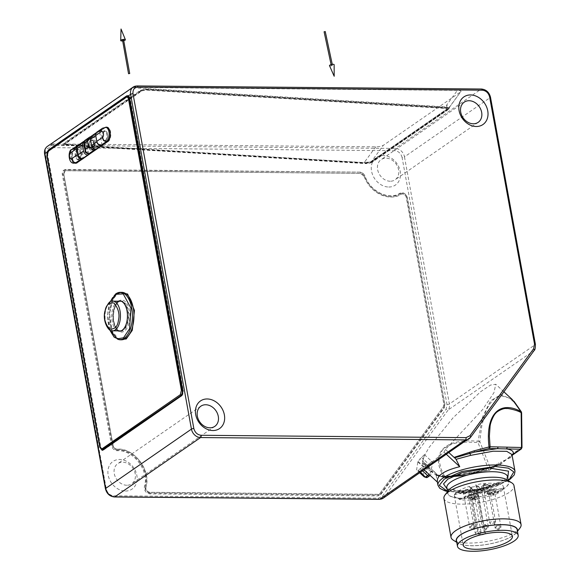 <?xml version="1.0" encoding="UTF-8"?>
<svg xmlns="http://www.w3.org/2000/svg" width="580" height="580" viewBox="0 0 580 580"><rect width="100%" height="100%" fill="white"/><g stroke="black" fill="none" stroke-linecap="round" stroke-linejoin="round"><path stroke-width="0.43" stroke-dasharray="2.9 2.17" d="M122.467 40.267L123.634 40.056M123.757 40.716A2.371 0.696 -10.3 0 1 122.59 40.926M324.089 31.77L325.17 31.632M332.311 65.098L331.231 65.236L332.311 65.098M329.498 65.642A2.371 0.652 168 0 0 331.339 65.859A2.371 0.652 168 0 0 333.819 65.054A2.371 0.652 168 0 0 334.138 64.656M125.381 491.05A16.784 13.456 55.3 0 0 133.494 467.48A16.784 13.456 55.3 0 0 108.67 467.262A16.784 13.456 55.3 0 0 125.381 491.05M388.752 187.021A16.784 13.456 55.3 0 0 396.858 163.458A16.784 13.456 55.3 0 0 372.034 163.234A16.784 13.456 55.3 0 0 388.752 187.021M359.817 172.122L65.939 169.505C63.242 169.788 62.024 171.448 62.292 174.486L111.57 445.665C112.44 448.804 114.318 450.493 117.218 450.725C133.233 449.37 149.618 470.96 144.405 486.555C144.065 490.629 145.863 493.072 149.799 493.892L377.885 495.922L380.835 494.479L444.244 407.878L444.933 404.34L407.392 197.751C405.92 193.568 403.441 192.052 399.953 193.22C388.984 200.644 370.214 191.472 365.001 176.139C363.906 173.666 362.181 172.325 359.817 172.122L66.33 169.86C63.916 170.107 62.836 171.578 63.089 174.283L112.368 445.469L111.57 445.665M446.999 404.586L402.085 157.456A1.783 0.522 169.7 0 0 404.485 156.868L449.391 403.992L535.173 344.687A8.903 7.134 -124.7 0 1 534.028 350.581L448.246 409.893A8.903 7.134 55.3 0 0 449.391 403.992A1.783 0.522 -10.3 0 1 446.999 404.586L446.078 409.306A1.783 1.022 -143.8 0 0 448.246 409.893L384.605 496.821A1.783 1.022 36.2 0 1 382.438 496.233L378.501 498.155A1.783 0.928 -89.5 0 0 379.356 499.329M360.216 172.477C362.312 172.659 363.849 173.848 364.82 176.052L365.001 176.139M399.953 193.22L400.562 193.517C389.332 201.108 370.156 191.733 364.82 176.052M400.562 193.517C403.665 192.48 405.87 193.829 407.174 197.548L407.392 197.751M444.933 404.34L407.174 197.548M444.715 404.129L444.244 407.878M380.835 494.479L380.697 493.877L444.106 407.276M380.697 493.877L378.073 495.161L377.885 495.922M149.799 493.892L149.988 493.13L378.073 495.161M149.988 493.13C146.486 492.405 144.891 490.23 145.196 486.613L144.405 486.555M117.218 450.725L117.385 449.964C122.743 449.848 127.912 451.574 132.893 455.14L138.257 460.099C145.065 468.531 147.378 477.369 145.196 486.613M117.385 449.964C114.811 449.761 113.136 448.26 112.368 445.469M137.003 85.942A1.783 0.928 -89.5 0 0 136.684 86.05L134.64 87.464L132.69 87.739L50.996 144.224L52.947 143.949L50.902 145.362A1.783 0.928 -89.5 0 0 50.33 147.639C46.741 148.03 45.124 150.242 45.472 154.28L106.307 489.041C107.43 493.087 109.859 495.334 113.6 495.791L378.501 498.155M134.64 87.464L457.432 90.342C460.542 90.465 461.608 90.98 460.622 91.901L449.42 107.155L449.558 108.112M449.355 107.43L460.622 91.901L383.3 145.362C381.64 146.269 379.124 146.762 375.738 146.827L52.947 143.949M424.69 464.065L425.256 463.405L422.849 463.115L423.212 457.881L429.07 447.441L453.002 417.861L480.632 391.703L490.586 385.055L495.777 384.286L493.95 392.682L482.567 409.639L445.462 449.435L444.012 452.139C433.666 461.245 426.22 466.392 421.682 467.574L418.064 470.373L416.607 469.865L417.825 461.897L420.065 458.773L424.429 454.626L422.247 463.768L424.69 464.065L431.998 470.829L428.99 474.338M63.851 174.29L64.953 171.151L66.483 170.694L360.368 173.311L364.11 176.219C369.619 192.422 389.441 202.108 401.041 194.264C403.564 193.423 405.355 194.518 406.413 197.541L443.954 404.122L443.461 406.682L380.052 493.283L377.921 494.327L149.836 492.289C146.994 491.702 145.696 489.94 145.942 486.997C151.445 470.51 134.139 447.709 117.203 449.13C115.115 448.956 113.76 447.738 113.129 445.476L63.851 174.29L113.035 445.541A3.857 3.088 55.3 0 0 117.109 449.196L117.203 449.13M100.021 447.108L47.422 156.143L47.357 153.374L49.235 150.713L127.977 96.512M48.35 150.815L47.357 153.374M100.304 447.108L100.811 448.753M102.399 450.312L103.037 450.044M181.09 396.082L103.544 450.051M181.591 396.089C182.997 394.791 183.519 392.703 183.164 389.818L182.656 389.811M129.094 96.86L129.441 96.613L130.29 98.854L183.164 389.818M129.441 96.613L127.788 95.671M50.996 144.224L365.045 163.451L372.672 161.834L448.826 109.185L449.551 108.112L446.745 106.966L132.69 87.739M65.982 144.703L63.764 143.797L64.337 142.956L140.49 90.306L146.508 89.023L446.216 107.38L448.434 108.279L447.861 109.127L371.708 161.776L365.69 163.053L65.982 144.703L66.055 145.246A4.451 1.421 -7.9 0 1 63.836 144.34A4.451 1.421 -7.9 0 1 64.409 143.499L64.337 142.956M448.826 109.185L448.645 107.865L449.137 107.583C449.971 107.025 449.094 106.249 446.506 105.263L457.432 90.342M448.645 107.865L371.816 161.044L383.3 145.362M375.738 146.827L364.813 161.748C367.655 162.559 369.989 162.32 371.816 161.044M437.363 482.089L437.276 481.588M512.241 399.518L500.837 394.668L490.528 400.838L482.429 417.274L478.036 441.3C444.186 437.914 429.388 453.553 444.034 477.086L436.174 475.085L434.913 474.273L433.702 471.221L425.256 463.405M433.702 471.221L435.768 473.208L437.407 482.132M436.174 475.085A1.783 1.675 -61.8 0 0 436.551 475.375L434.964 474.317A1.783 1.718 -49.4 0 1 434.913 474.273L422.849 463.115M445.462 449.435L448.992 452.697M446.491 454.43L444.012 452.139M421.682 467.574L424.161 469.865M424.429 454.626L431.738 461.39L432.586 463.42L430.846 471.721L432.883 472.084L430.084 475.346L432.825 472.105L431.998 470.829M364.11 176.219L364.015 176.284A3.857 3.088 55.3 0 0 360.274 173.376L66.388 170.759A3.857 3.088 55.3 0 0 64.851 171.216A3.857 3.088 55.3 0 0 63.756 174.355M364.015 176.284A27.586 22.113 55.3 0 0 400.947 194.329L401.041 194.264M145.942 486.997L145.848 487.062A3.857 3.088 55.3 0 0 149.742 492.355L377.826 494.392A3.857 3.088 55.3 0 0 379.363 493.935A3.857 3.088 55.3 0 0 379.965 493.348L443.366 406.747A3.857 3.088 55.3 0 0 443.86 404.188L406.319 197.606A3.857 3.088 55.3 0 0 400.947 194.329M145.848 487.062A27.586 22.113 55.3 0 0 117.109 449.196M182.606 393.291A4.002 2.088 -89.5 0 0 182.729 390.123L129.847 99.151A4.002 2.088 -89.5 0 0 129.76 98.745M47.908 152.989A4.002 2.088 -89.5 0 0 47.864 155.839L100.739 446.81A4.002 2.088 -89.5 0 0 102.413 449.42M140.49 90.306L140.563 90.85L64.409 143.499M140.563 90.85A4.451 1.421 -7.9 0 1 146.581 89.567L146.508 89.023M446.216 107.38L446.288 107.916L146.581 89.567M446.288 107.916A4.451 1.421 -7.9 0 1 448.514 108.822A4.451 1.421 -7.9 0 1 448.441 109.156L447.934 109.685L447.861 109.127M371.708 161.776L371.787 162.335L447.934 109.685M371.787 162.335L370.852 162.806A4.451 1.421 -7.9 0 1 365.762 163.596L365.69 163.053M66.055 145.246L365.762 163.596M500.033 464.805L506.449 459.541L510.813 457.584L511.951 454.51L511.132 456.308A1.783 1.646 -141.1 0 1 511.328 456.112L511.422 456.025A1.783 1.327 -136.3 0 1 511.328 456.112L500.293 463.507A1.783 1.102 64.4 0 0 500.033 464.805L466.675 475.303M444.084 477.311L437.98 476.006L435.768 473.208L437.197 474.904L436.225 474.715L434.413 471.641M437.98 476.006L437.197 474.904M521.05 411.597L521.362 412.786L515.178 403.578C512.945 401.063 510.683 399.12 508.392 397.75L501.577 395.951C499.445 396.104 497.357 396.836 495.298 398.155C492 400.301 487.294 406.631 484.989 413.91L481.77 425.887L479.769 441.496L478.036 441.3L477.963 442.54L466.726 442.076L456.902 443.033C452.11 443.258 443.83 448.108 443.243 449.478C441.373 450.733 438.306 457.765 439.292 461.419L441.025 468.901L444.947 477.007L444.034 477.086L445.658 477.623L436.551 475.375A1.783 1.675 -61.8 0 0 437.82 475.477L436.225 474.715A1.783 1.718 -49.4 0 1 434.964 474.317L434.797 474.172M427.547 477.275A1.783 1.428 55.3 0 0 427.83 477.007A1.783 1.74 -88.7 0 1 427.337 477.391M417.825 461.897L425.133 468.654A1.783 1.573 -154.9 0 0 427.598 468.771C425.125 474.121 425.205 476.869 427.83 477.007L429.882 475.542M418.122 461.419L425.43 468.183L427.373 465.53A1.783 1.022 -143.8 0 0 429.534 466.124A1.783 0.928 48.4 0 0 428.707 464.072L421.399 457.315M365.886 163.053A3.857 1.232 172.1 0 0 371.099 161.951L446.375 109.903A3.857 1.232 172.1 0 0 446.875 109.171A3.857 1.232 172.1 0 0 444.954 108.388L146.624 90.117A3.857 1.232 172.1 0 0 141.404 91.227L66.127 143.274A3.857 1.232 172.1 0 0 65.627 144.007A3.857 1.232 172.1 0 0 67.548 144.79L365.835 162.69A3.857 1.232 172.1 0 0 371.048 161.581L446.325 109.533A3.857 1.232 172.1 0 0 446.825 108.801A3.857 1.232 172.1 0 0 444.903 108.018L146.566 89.748A3.857 1.232 172.1 0 0 141.353 90.857L66.076 142.905A3.857 1.232 172.1 0 0 65.576 143.637A3.857 1.232 172.1 0 0 67.497 144.42L365.835 162.69M444.99 477.717L445.534 477.702A1.783 0.551 -99.7 0 1 444.947 477.007L458.367 474.715A1.783 0.551 -99.7 0 0 458.954 475.419A1.783 0.551 -99.7 0 0 459.077 475.339C449.594 476.629 442.504 476.673 437.82 475.477L445.658 477.623L467.444 473.911A1.783 0.551 80.3 0 1 467.313 473.99A1.783 0.551 80.3 0 1 466.726 473.287L488.701 469.546A1.783 0.551 -99.7 0 0 489.288 470.242A1.783 0.551 -99.7 0 0 489.418 470.162A1.783 1.428 56.2 0 0 490.506 468.502A1.783 0.935 -21.7 0 1 488.701 469.546L477.963 442.54A1.783 0.935 -21.7 0 0 479.769 441.496L490.506 468.502L498.3 463.282A1.783 1.428 -123.8 0 1 497.205 464.942C488.266 468.705 478.34 471.692 467.444 473.911L489.418 470.162L497.205 464.942L500.293 463.507A1.783 1.494 -108.6 0 0 500.866 462.042L498.3 463.282M512.089 455.271L511.328 456.112M510.813 457.584A1.783 1.646 -141.1 0 1 511.132 456.308L511.038 456.416M463.028 498.271A30.849 9.07 -10.3 0 1 447.847 493.297A30.849 9.07 -10.3 0 1 476.579 478.855A30.849 9.07 -10.3 0 1 508.559 482.27A30.849 9.07 -10.3 0 1 494.109 492.993A30.849 9.07 -10.3 0 1 463.028 498.271M506.789 479.733A31.081 9.135 -10.3 0 1 498.097 491.543A31.081 9.135 -10.3 0 1 462.92 498.35A31.081 9.135 -10.3 0 1 448.608 490.303M493.138 466.516L498.959 464.087L489.288 470.242L445.534 477.702A1.783 0.551 -99.7 0 0 445.658 477.623M521.993 447.535L514.076 452.704L506.449 459.541L500.866 462.042M521.623 412.75L521.739 447.564A1.783 1.428 -123.8 0 1 521.21 449.029M511.654 454.807A1.783 1.327 -136.3 0 1 511.422 456.025L512.104 455.343M514.076 452.704A1.783 1.428 -123.8 0 1 513.547 454.169M105.741 127.288A7.417 3.864 -89.5 0 0 105.176 127.593L74.392 148.871A7.417 3.864 -89.5 0 0 71.804 156.375A7.417 3.864 -89.5 0 0 74.827 163.11M74.392 148.871L80.99 144.666L83.527 158.615L76.93 162.821M83.527 158.615L83.02 158.608M74.9 148.879A7.417 3.864 -89.5 0 0 72.311 156.375A7.417 3.864 -89.5 0 0 75.335 163.11M75.85 163.248A7.417 3.864 -89.5 0 0 76.103 163.27A7.417 3.864 -89.5 0 0 77.437 162.828M78.329 145.145A4.154 3.328 55.3 0 1 79.975 144.659L80.99 144.666M91.676 135.916A4.154 3.328 55.3 0 1 93.329 135.43L94.337 135.437L86.246 141.034L85.231 141.027A4.154 3.328 55.3 0 0 83.941 141.303M102.044 145.283L99.593 131.805L98.578 131.798A4.154 3.328 55.3 0 0 96.925 132.284A4.154 3.328 55.3 0 0 95.671 134.959M99.593 131.805L105.176 127.593M107.713 141.542L108.213 141.542A7.417 3.864 -89.5 0 0 110.766 133.306A7.417 3.864 -89.5 0 0 107.017 127.15A7.417 3.864 -89.5 0 0 106.763 127.165M106.249 127.296A7.417 3.864 -89.5 0 0 105.683 127.593M108.213 141.542L102.066 145.442M101.623 145.747L102.124 145.754M88.269 154.976L96.367 149.379M77.299 149.415A5.343 2.777 -89.5 0 0 75.755 156.992A5.343 2.777 -89.5 0 0 79.866 158.688A5.343 2.777 -89.5 0 0 79.946 150.22A5.343 2.777 -89.5 0 0 77.299 149.415M93.829 135.43L94.388 135.713L96.874 149.386M86.246 141.034L88.602 154.004M90.647 140.186A5.343 2.777 90.5 0 1 93.293 140.991A5.343 2.777 90.5 0 1 93.213 149.459A5.343 2.777 90.5 0 1 89.103 147.762A5.343 2.777 90.5 0 1 90.647 140.186M103.994 130.957A5.343 2.777 -89.5 0 0 102.45 138.533A5.343 2.777 -89.5 0 0 106.568 140.229A5.343 2.777 -89.5 0 0 106.64 131.762A5.343 2.777 -89.5 0 0 103.994 130.957M77.843 149.923A4.807 2.501 -89.5 0 0 76.197 155.259A4.807 2.501 -89.5 0 0 78.626 159.246A4.807 2.501 -89.5 0 0 79.489 158.963A4.807 2.501 -89.5 0 0 80.156 158.268A4.807 2.501 -89.5 0 0 80.228 150.648A4.807 2.501 -89.5 0 0 78.706 149.64A4.807 2.501 -89.5 0 0 77.843 149.923M91.191 140.694A4.807 2.501 -89.5 0 0 89.545 146.037A4.807 2.501 -89.5 0 0 91.974 150.017A4.807 2.501 -89.5 0 0 92.836 149.734A4.807 2.501 -89.5 0 0 93.503 149.038A4.807 2.501 -89.5 0 0 93.576 141.418A4.807 2.501 -89.5 0 0 92.061 140.411A4.807 2.501 -89.5 0 0 91.191 140.694M104.545 131.464A4.807 2.501 -89.5 0 0 102.892 136.807A4.807 2.501 -89.5 0 0 105.321 140.788A4.807 2.501 -89.5 0 0 106.184 140.505A4.807 2.501 -89.5 0 0 106.858 139.809A4.807 2.501 -89.5 0 0 106.923 132.189A4.807 2.501 -89.5 0 0 105.408 131.181A4.807 2.501 -89.5 0 0 104.545 131.464M118.153 301.201A15.131 7.873 -89.5 0 0 116.986 301.825A15.131 7.873 -89.5 0 0 111.708 317.137A15.131 7.873 -89.5 0 0 117.885 330.868M78.525 158.956A4.807 2.501 90.5 0 1 77.662 159.239A4.807 2.501 90.5 0 1 75.204 154.41A4.807 2.501 90.5 0 1 77.749 149.633A4.807 2.501 90.5 0 1 80.178 153.62A4.807 2.501 90.5 0 1 78.525 158.956M91.872 149.727A4.807 2.501 90.5 0 1 91.009 150.01A4.807 2.501 90.5 0 1 88.552 145.181A4.807 2.501 90.5 0 1 91.096 140.403A4.807 2.501 90.5 0 1 93.525 144.391A4.807 2.501 90.5 0 1 91.872 149.727M105.219 140.498A4.807 2.501 90.5 0 1 104.356 140.78A4.807 2.501 90.5 0 1 101.899 135.952A4.807 2.501 90.5 0 1 104.444 131.174A4.807 2.501 90.5 0 1 106.872 135.162A4.807 2.501 90.5 0 1 105.219 140.498M119.415 301.216A15.131 7.873 -89.5 0 0 118.255 301.832A15.131 7.873 -89.5 0 0 116.145 304.029A15.131 7.873 -89.5 0 0 115.927 328.012A15.131 7.873 -89.5 0 0 119.154 330.883M120.067 331.137A15.131 7.873 -89.5 0 0 120.705 331.187A15.131 7.873 -89.5 0 0 128.716 316.129A15.131 7.873 -89.5 0 0 120.974 300.933A15.131 7.873 -89.5 0 0 120.335 300.976M75.596 163.118A7.264 3.784 90.5 0 1 71.927 157.086A7.264 3.784 90.5 0 1 74.421 149.009L80.033 145.131L82.483 158.608M89.276 154.012A1.783 0.928 90.5 0 1 88.414 152.837L86.543 142.513A1.783 0.928 90.5 0 1 87.109 140.237L92.51 136.503A1.783 0.928 90.5 0 1 92.829 136.401A1.783 0.928 90.5 0 1 93.692 137.576L95.562 147.893A1.783 0.928 90.5 0 1 95.497 149.35M102.066 145.283L99.586 131.617L105.197 127.731A7.264 3.784 90.5 0 1 106.51 127.296M118.856 301.005A16.023 8.338 -89.5 0 0 116.624 303.325A16.023 8.338 -89.5 0 0 116.399 328.722A16.023 8.338 -89.5 0 0 128.905 323.611A16.023 8.338 -89.5 0 0 124.316 300.861A16.023 8.338 -89.5 0 0 118.856 301.005M78.228 145.218A4.154 3.328 -124.7 0 1 79.025 145.123L80.033 145.131M99.586 131.617L98.571 131.602A4.154 3.328 55.3 0 0 96.918 132.095M95.562 147.893L92.742 147.791M93.692 137.576L90.436 138.156M92.51 136.503L91.038 136.532M87.109 140.237L84.6 140.614M86.543 142.513L85.528 142.506C83.52 142.535 83.157 142.796 84.426 143.296M88.414 152.837L87.406 152.83L85.209 151.307M443.947 498.401A35.597 10.469 169.7 0 0 461.47 504.136A35.597 10.469 169.7 0 0 497.328 498.046A35.597 10.469 169.7 0 0 513.996 485.67M519.948 528.068A35.597 10.469 -10.3 0 1 468.538 543.061A35.597 10.469 -10.3 0 1 453.299 540.183M456.663 541.807A31.081 9.135 169.7 0 0 458.229 543.264A31.081 9.135 169.7 0 0 471.54 545.773A31.081 9.135 169.7 0 0 516.417 532.687A31.081 9.135 169.7 0 0 517.375 530.773M456.467 540.727A30.849 9.07 169.7 0 0 488.44 544.134A30.849 9.07 169.7 0 0 517.179 529.692M491.159 483.22A24.911 7.322 169.7 0 0 475.781 484.837L484.235 531.976A24.998 7.352 169.7 0 0 478.036 533.513L469.409 486.41A24.911 7.322 169.7 0 0 454.517 494.914L454.401 494.29A24.911 7.322 169.7 0 0 454.292 495.509A24.911 7.322 169.7 0 0 459.034 498.735L459.157 499.373A24.911 7.322 169.7 0 0 476.224 499.525L476.129 498.887A24.911 7.322 169.7 0 0 493.348 494.638L493.478 495.262A24.911 7.322 169.7 0 0 503.31 488.469L503.193 487.831A24.911 7.322 169.7 0 0 503.302 486.598A24.911 7.322 169.7 0 0 498.561 483.379L498.662 484.01A24.911 7.322 169.7 0 0 491.159 483.22M493.348 494.638A4.191 1.232 169.7 0 0 493.754 493.95A4.191 1.232 169.7 0 0 490.332 493.355A6.786 1.994 -10.3 0 1 484.786 492.398A6.786 1.994 -10.3 0 1 484.808 492.065L487.541 490.18A6.786 1.994 -10.3 0 1 496.596 489.027A4.191 1.232 169.7 0 0 503.193 487.831M503.31 488.469A4.205 1.232 -10.3 0 1 496.697 489.658L496.596 489.027M487.541 490.18L487.664 490.81A6.771 1.994 -10.3 0 1 496.697 489.658M484.808 492.065L484.938 492.696L487.664 490.81M493.478 495.262A4.205 1.232 169.7 0 0 493.885 494.573A4.205 1.232 169.7 0 0 490.448 493.979A6.771 1.994 -10.3 0 1 484.909 493.022A6.771 1.994 -10.3 0 1 484.938 492.696M498.387 492.304L497.945 492.181L498.445 491.833L496.741 492.166L498.916 491.05L496.262 492.289L497.466 492.297L496.929 492.666L498.387 492.304L497.923 492.065L498.423 491.717L496.719 492.058L498.894 490.941L496.241 492.173L497.444 492.188L496.915 492.558L498.365 492.195M489.361 493.334A4.51 1.327 169.7 0 0 493.899 492.565A4.51 1.327 169.7 0 0 496.009 490.999A4.51 1.327 169.7 0 0 491.34 490.499A4.51 1.327 169.7 0 0 487.142 492.608A4.51 1.327 169.7 0 0 489.361 493.334M489.245 492.703A4.51 1.327 169.7 0 0 493.783 491.934A4.51 1.327 169.7 0 0 495.9 490.368A4.51 1.327 169.7 0 0 491.224 489.868A4.51 1.327 169.7 0 0 487.026 491.978A4.51 1.327 169.7 0 0 489.245 492.703M493.993 491.195A2.965 0.87 -10.3 0 1 490.782 492.144A2.965 0.87 -10.3 0 1 488.541 491.702A2.965 0.87 -10.3 0 1 491.303 490.31A2.965 0.87 -10.3 0 1 494.377 490.644A2.965 0.87 -10.3 0 1 493.993 491.195M500.598 527.532A2.965 0.87 -10.3 0 1 497.386 528.481A2.965 0.87 -10.3 0 1 495.146 528.039A2.965 0.87 -10.3 0 1 495.53 527.488A2.965 0.87 -10.3 0 1 498.742 526.538A2.965 0.87 -10.3 0 1 500.982 526.981A2.965 0.87 -10.3 0 1 500.598 527.532M459.034 498.735A4.191 1.232 169.7 0 0 464.913 496.85A6.786 1.994 -10.3 0 1 472.178 493.979L476.92 494.015A6.786 1.994 -10.3 0 1 478.181 494.899A6.786 1.994 -10.3 0 1 475.788 496.951A4.191 1.232 169.7 0 0 474.31 498.213A4.191 1.232 169.7 0 0 476.129 498.887M476.224 499.525A4.205 1.232 -10.3 0 1 474.411 498.843A4.205 1.232 -10.3 0 1 475.89 497.575L475.788 496.951M476.92 494.015L477.021 494.653A6.771 1.994 -10.3 0 1 478.283 495.53A6.771 1.994 -10.3 0 1 475.89 497.575M472.178 493.979L472.287 494.61L477.021 494.653M459.157 499.373A4.205 1.232 169.7 0 0 465.037 497.48A6.771 1.994 -10.3 0 1 472.287 494.61M469.401 498.263A4.51 1.327 169.7 0 0 473.94 497.495A4.51 1.327 169.7 0 0 476.057 495.929A4.51 1.327 169.7 0 0 471.38 495.429A4.51 1.327 169.7 0 0 467.183 497.538A4.51 1.327 169.7 0 0 469.401 498.263M473.149 499.134L474.273 498.032L473.128 499.025L470.721 499.474L473.149 499.134L473.251 498.698C474.621 498.235 474.563 497.995 473.07 497.974L473.729 498.445L472.214 498.757L473.062 498.894L472.2 498.64L473.969 498.227L473.048 497.858C474.541 497.879 474.599 498.126 473.229 498.59L473.149 499.134M470.721 499.474L470.887 499.358C472.917 499.184 473.36 498.945 472.2 498.64L472.214 498.757C473.374 499.061 472.939 499.3 470.909 499.467L470.742 499.583M469.285 497.633A4.51 1.327 169.7 0 0 473.831 496.864A4.51 1.327 169.7 0 0 475.941 495.298A4.51 1.327 169.7 0 0 471.264 494.798A4.51 1.327 169.7 0 0 467.067 496.908A4.51 1.327 169.7 0 0 469.285 497.633M474.034 496.125A2.965 0.87 -10.3 0 1 470.822 497.075A2.965 0.87 -10.3 0 1 468.582 496.632A2.965 0.87 -10.3 0 1 471.344 495.248A2.965 0.87 -10.3 0 1 474.418 495.574A2.965 0.87 -10.3 0 1 474.034 496.125M469.409 486.41L470.315 487.28A3.349 0.986 169.7 0 0 471.917 487.635L471.815 487.004A1.82 0.536 169.7 0 0 470.88 487.657A1.82 0.536 169.7 0 0 470.938 487.765L472.591 489.353A6.786 1.994 -10.3 0 1 472.809 489.745A6.786 1.994 -10.3 0 1 472.787 490.049L470.054 491.934A6.786 1.994 -10.3 0 1 460.998 493.094A4.191 1.232 169.7 0 0 454.401 494.29M454.517 494.914A4.205 1.232 -10.3 0 1 461.122 493.718L460.998 493.094M470.054 491.934L470.162 492.565A6.771 1.994 -10.3 0 1 461.122 493.718M472.787 490.049L472.888 490.68L470.162 492.565M471.917 487.635A1.827 0.536 169.7 0 0 470.982 488.295A1.827 0.536 169.7 0 0 471.04 488.396L472.693 489.984A6.771 1.994 -10.3 0 1 472.917 490.375A6.771 1.994 -10.3 0 1 472.888 490.68M471.815 487.004A3.349 0.986 169.7 0 0 476.202 485.917L476.325 486.54A1.827 0.536 -10.3 0 1 478.108 486.649L479.762 488.237A6.771 1.994 169.7 0 0 480.798 488.73L485.533 488.766A6.771 1.994 169.7 0 0 492.783 485.895A4.205 1.232 -10.3 0 1 498.662 484.01M484.235 531.976L485.17 532.875L476.688 485.707A3.349 0.986 -10.3 0 1 476.796 485.895A3.349 0.986 -10.3 0 1 476.325 486.54M485.17 532.875A3.262 0.957 -10.3 0 1 485.279 533.056A3.262 0.957 -10.3 0 1 484.22 534.006M481.096 534.731A3.262 0.957 -10.3 0 1 478.964 534.405L478.036 533.513M498.561 483.379A4.191 1.232 169.7 0 0 492.681 485.264A6.786 1.994 -10.3 0 1 485.416 488.142L480.675 488.099A6.786 1.994 -10.3 0 1 479.631 487.613L477.985 486.025A1.82 0.536 169.7 0 0 476.202 485.917M480.675 488.099L480.798 488.73M485.416 488.142L485.533 488.766M464.029 493.109A4.51 1.327 169.7 0 0 468.575 492.34A4.51 1.327 169.7 0 0 470.685 490.767A4.51 1.327 169.7 0 0 466.008 490.274A4.51 1.327 169.7 0 0 461.81 492.384A4.51 1.327 169.7 0 0 464.029 493.109M459.759 492.333L458.185 492.21C461.868 491.093 462.289 490.709 459.454 491.072L461.361 490.955L457.663 492.318L459.759 492.333L457.663 492.318M461.695 490.876L459.433 490.963L461.695 490.876M457.642 492.202L461.346 490.847L459.433 490.963C462.267 490.6 461.847 490.977 458.164 492.094L459.744 492.224M463.913 492.478A4.51 1.327 169.7 0 0 468.459 491.709A4.51 1.327 169.7 0 0 470.568 490.136A4.51 1.327 169.7 0 0 465.892 489.643A4.51 1.327 169.7 0 0 461.695 491.753A4.51 1.327 169.7 0 0 463.913 492.478M468.669 490.97A2.965 0.87 -10.3 0 1 465.45 491.92A2.965 0.87 -10.3 0 1 463.217 491.477A2.965 0.87 -10.3 0 1 465.979 490.086A2.965 0.87 -10.3 0 1 469.053 490.419A2.965 0.87 -10.3 0 1 468.669 490.97M475.266 527.307A2.965 0.87 -10.3 0 1 472.055 528.257A2.965 0.87 -10.3 0 1 469.814 527.814A2.965 0.87 -10.3 0 1 470.206 527.264A2.965 0.87 -10.3 0 1 473.418 526.314A2.965 0.87 -10.3 0 1 475.658 526.756A2.965 0.87 -10.3 0 1 475.266 527.307M476.688 485.707L475.781 484.837M484.851 484.293L483.604 484.546L485.438 484.083L483.104 485.699L484.851 484.293L483.604 484.546M483.988 488.179A4.51 1.327 -10.3 0 1 481.77 487.454A4.51 1.327 -10.3 0 1 485.967 485.344A4.51 1.327 -10.3 0 1 490.644 485.837A4.51 1.327 -10.3 0 1 488.534 487.41A4.51 1.327 -10.3 0 1 483.988 488.179M483.872 487.548A4.51 1.327 169.7 0 0 488.418 486.779A4.51 1.327 169.7 0 0 490.528 485.206A4.51 1.327 169.7 0 0 485.851 484.713A4.51 1.327 169.7 0 0 481.654 486.823A4.51 1.327 169.7 0 0 483.872 487.548M488.621 486.04A2.965 0.87 -10.3 0 1 485.409 486.99A2.965 0.87 -10.3 0 1 483.169 486.548A2.965 0.87 -10.3 0 1 485.938 485.155A2.965 0.87 -10.3 0 1 489.012 485.482A2.965 0.87 -10.3 0 1 488.621 486.04M483.582 484.43L485.416 483.974L483.082 485.59L484.829 484.177M475.73 493.174A6.228 1.834 -10.3 0 1 472.671 492.173A6.228 1.834 -10.3 0 1 478.471 489.259A6.228 1.834 -10.3 0 1 484.923 489.948A6.228 1.834 -10.3 0 1 482.009 492.108A6.228 1.834 -10.3 0 1 475.73 493.174M475.846 493.805A6.228 1.834 -10.3 0 1 472.78 492.804A6.228 1.834 -10.3 0 1 478.587 489.89A6.228 1.834 -10.3 0 1 485.039 490.578A6.228 1.834 -10.3 0 1 482.125 492.739A6.228 1.834 -10.3 0 1 475.846 493.805M481.132 490.158A4.51 1.327 -10.3 0 1 483.35 490.883A4.51 1.327 -10.3 0 1 479.145 492.993A4.51 1.327 -10.3 0 1 474.476 492.492A4.51 1.327 -10.3 0 1 476.586 490.926A4.51 1.327 -10.3 0 1 481.132 490.158M481.016 489.527A4.51 1.327 169.7 0 0 476.47 490.296A4.51 1.327 169.7 0 0 474.36 491.862A4.51 1.327 169.7 0 0 479.036 492.362A4.51 1.327 169.7 0 0 483.234 490.252A4.51 1.327 169.7 0 0 481.016 489.527M481.327 491.079A2.965 0.87 -10.3 0 1 478.116 492.036A2.965 0.87 -10.3 0 1 475.875 491.586A2.965 0.87 -10.3 0 1 478.638 490.201A2.965 0.87 -10.3 0 1 481.719 490.528A2.965 0.87 -10.3 0 1 481.327 491.079M487.932 527.423A2.965 0.87 -10.3 0 1 484.721 528.373A2.965 0.87 -10.3 0 1 482.48 527.93A2.965 0.87 -10.3 0 1 483.872 526.894A2.965 0.87 -10.3 0 1 486.859 526.386A2.965 0.87 -10.3 0 1 488.316 526.865A2.965 0.87 -10.3 0 1 487.932 527.423M390.202 181.235A12.267 9.831 -124.7 0 1 378.508 172.543A12.267 9.831 -124.7 0 1 381.132 159.616A12.267 9.831 -124.7 0 1 396.191 164.111A12.267 9.831 -124.7 0 1 395.082 179.793A12.267 9.831 -124.7 0 1 390.202 181.235M126.831 485.257A12.267 9.831 -124.7 0 1 115.144 476.572A12.267 9.831 -124.7 0 1 117.762 463.637A12.267 9.831 -124.7 0 1 132.827 468.132A12.267 9.831 -124.7 0 1 131.711 483.814A12.267 9.831 -124.7 0 1 126.831 485.257M382.438 496.233L446.078 409.306M402.085 157.456C400.968 153.417 398.54 151.17 394.791 150.706L50.33 147.639M66.33 169.86L65.939 169.505M62.292 174.486L63.089 174.283M394.791 150.706A1.783 0.928 90.5 0 1 395.364 148.429L481.146 89.117L136.684 86.05M535.405 344.353A1.783 0.522 169.7 0 1 535.173 344.687L490.267 97.556L404.485 156.868A8.903 7.134 55.3 0 0 395.364 148.429L50.902 145.362A8.903 7.134 55.3 0 0 47.364 146.406M45.472 154.28A1.783 0.522 -10.3 0 1 44.595 153.99M106.307 489.041A1.783 0.522 -10.3 0 1 105.429 488.759M481.146 89.117A8.903 7.134 55.3 0 1 490.267 97.556A1.783 0.522 169.7 0 0 490.499 97.222M383.221 498.176A8.903 7.134 55.3 0 0 384.605 496.821L470.387 437.509L534.028 350.581M113.6 495.791A1.783 0.928 -89.5 0 0 114.463 496.966M129.782 98.847L130.29 98.854M364.813 161.748L365.045 163.451M446.745 106.966L446.506 105.263M420.34 468.858L422.602 470.946M420.623 472.309L418.368 470.221M420.362 472.497L418.064 470.373M432.586 463.42L429.534 466.124L427.598 468.771A1.783 1.022 36.2 0 1 425.43 468.183L425.133 468.654A62.894 10.07 -47.2 0 0 423.915 476.629M431.738 461.39L427.373 465.53L420.065 458.773M372.672 161.834L372.49 160.515M515.004 471.293A39.157 11.513 -10.3 0 1 478.536 489.629A39.157 11.513 -10.3 0 1 437.951 485.3M127.281 96.751L49.235 150.713M47.864 155.839L47.342 155.839A4.002 2.088 90.5 0 1 48.633 150.706M47.161 155.817L100.224 446.803L100.739 446.81M102.16 449.449A4.002 2.088 90.5 0 1 100.224 446.803L99.934 446.709M448.441 109.156L370.852 162.806M508.196 480.305L484.452 489.215L464.609 492.137L447.492 491.333M447.057 488.94L461.76 490.912L481.849 488.527L505.557 479.674L507.761 477.905M446.832 487.722A30.849 9.07 169.7 0 0 462.013 492.696A30.849 9.07 169.7 0 0 493.094 487.417A30.849 9.07 169.7 0 0 507.543 476.688L505.608 479.095C505.042 479.587 502.236 482.183 491.55 485.822C481.378 488.983 471.279 490.622 461.26 490.738C456.185 490.716 452.306 490.245 449.609 489.332L446.832 487.715M458.367 474.715L466.726 473.287M371.099 161.951L371.048 161.581M67.548 144.79L67.497 144.42M66.127 143.274L66.076 142.905M141.404 91.227L141.353 90.857M146.624 90.117L146.566 89.748M444.954 108.388L444.903 108.018M446.325 109.533L446.375 109.903M119.407 292.371L117.95 293.197L113.006 299.382L109.533 313.476L111.94 330.832L118.987 339.72M117.544 293.748A23.729 12.354 -89.5 0 0 109.395 320.124A23.729 12.354 -89.5 0 0 121.401 339.8C108.757 341.808 104.857 300.715 117.776 293.683L121.807 292.334A23.729 12.354 -89.5 0 0 117.544 293.748M79.975 144.659L85.231 141.027M93.329 135.43L98.578 131.798M119.864 339.786A23.729 12.354 90.5 0 1 107.88 320.095A23.729 12.354 90.5 0 1 116.022 293.741M109.874 330.005L107.546 315.005L110.12 301.926M74.421 149.009L73.406 149.002L79.025 145.123M74.581 163.103A7.264 3.784 90.5 0 1 70.912 157.078A7.264 3.784 90.5 0 1 73.406 149.002A4.154 3.328 55.3 0 0 71.753 149.495M88.261 154.004A1.783 0.928 90.5 0 1 87.406 152.83L85.528 142.506A1.783 0.928 90.5 0 1 86.101 140.229L91.495 136.496A1.783 0.928 90.5 0 1 91.814 136.387A1.783 0.928 90.5 0 1 92.677 137.561L94.554 147.885A1.783 0.928 90.5 0 1 94.54 149.103M105.197 127.731L104.19 127.723A7.264 3.784 90.5 0 1 105.495 127.288M98.571 131.602L104.19 127.723A4.154 3.328 55.3 0 0 102.537 128.209M121.133 330.839A14.834 7.721 -89.5 0 0 128.245 317.789A14.834 7.721 -89.5 0 0 123.083 301.97A14.834 7.721 -89.5 0 0 121.401 301.288M120.72 301.23A14.834 7.721 -89.5 0 0 118.052 302.115A14.834 7.721 -89.5 0 0 112.962 318.579A14.834 7.721 -89.5 0 0 120.444 330.89C119.589 331.811 117.82 330.071 115.13 325.67C112.81 319.754 112.882 313.28 115.34 306.255C117.095 302.767 118.885 301.092 120.72 301.23M112.6 330.825A14.834 7.721 90.5 0 1 105.422 311.402A14.834 7.721 90.5 0 1 110.2 302.042A14.834 7.721 90.5 0 1 112.868 301.158M490.332 493.355L490.448 493.979M464.913 496.85L465.037 497.48M480.639 532.462A2.965 0.87 -10.3 0 1 477.427 533.412A2.965 0.87 -10.3 0 1 475.187 532.969A2.965 0.87 -10.3 0 1 476.579 531.94A2.965 0.87 -10.3 0 1 479.566 531.432A2.965 0.87 -10.3 0 1 481.023 531.911A2.965 0.87 -10.3 0 1 480.639 532.462M472.591 489.353L472.693 489.984M470.938 487.765L471.04 488.396M470.315 487.28L478.964 534.405M478.108 486.649L477.985 486.025M479.631 487.613L479.762 488.237M492.681 485.264L492.783 485.895M495.226 522.377A2.965 0.87 -10.3 0 1 492.014 523.327A2.965 0.87 -10.3 0 1 489.774 522.885A2.965 0.87 -10.3 0 1 491.166 521.855A2.965 0.87 -10.3 0 1 494.153 521.347A2.965 0.87 -10.3 0 1 495.617 521.826A2.965 0.87 -10.3 0 1 495.226 522.377M332.391 64.989L332.26 64.365M331.231 65.236L331.1 64.619M102.667 450.341L102.16 450.334M128.1 95.62L127.455 95.62M503.897 391.797L495.777 384.286M419.84 472.86L416.607 469.865M430.846 471.721L422.247 463.768M63.836 144.34L63.764 143.797M448.514 108.822L448.434 108.279M435.798 473.454L436.327 476.347M512.292 399.576L513.996 401.287M437.102 474.861L445.52 476.231L456.155 475.643L473.534 472.519L489.099 467.995M508.225 480.443L498.089 485.235L463.732 492.253L447.513 491.477M508.559 482.27L508.261 480.646M447.847 493.297L447.55 491.68M65.627 144.007L65.576 143.637M446.875 109.171L446.825 108.801M76.103 163.27L75.596 163.263M107.017 127.15L106.51 127.15M96.925 132.284L96.251 132.755M109.946 302.035L107.438 315.94L109.7 329.897M80.228 150.648L79.946 150.22M80.156 158.268L79.866 158.688M93.576 141.418L93.293 140.991M93.503 149.038L93.213 149.459M106.923 132.189L106.64 131.762M106.858 139.809L106.568 140.229M77.662 159.239L78.626 159.246M77.749 149.633L78.706 149.64M91.009 150.01L91.974 150.017M91.096 140.403L92.061 140.411M104.356 140.78L105.321 140.788M104.444 131.174L105.408 131.181M120.974 300.933L119.705 300.918M120.705 331.187L119.437 331.18M115.927 328.012L116.399 328.722M116.145 304.029L116.624 303.325M91.089 136.467L92.829 136.401M516.417 532.687L517.469 531.309M458.229 543.264L456.757 542.343M454.292 495.509L463.239 545.251M503.302 486.598L512.43 536.312M484.909 493.022L484.786 492.398M496.009 490.999L495.9 490.368M487.142 492.608L487.026 491.978M488.541 491.702L495.146 528.039L496.212 525.553C497.807 524.247 499.402 524.726 500.982 526.981L494.377 490.644M498.909 529.46C499.431 530.185 495.596 529.917 496.705 526.082C496.872 524.9 500.337 523.994 498.909 529.46M493.754 493.95L493.885 494.573M474.31 498.213L474.411 498.843M478.283 495.53L478.181 494.899M476.057 495.929L475.941 495.298M467.183 497.538L467.067 496.908M468.582 496.632L475.187 532.969C477.543 536.529 480.661 535.485 481.023 531.911L474.418 495.574M472.917 490.375L472.809 489.745M470.88 487.657L470.982 488.295M485.279 533.056L476.796 485.895M470.685 490.767L470.568 490.136M461.81 492.384L461.695 491.753M463.217 491.477L469.814 527.814L470.88 525.328C472.483 524.023 474.07 524.501 475.658 526.756L469.053 490.419M473.577 529.236C474.099 529.961 470.264 529.692 471.373 525.85C471.547 524.675 475.013 523.769 473.577 529.236M490.644 485.837L490.528 485.206M481.77 487.454L481.654 486.823M483.169 486.548L489.774 522.885C492.13 526.444 495.248 525.4 495.617 521.826L489.012 485.482M485.039 490.578L484.923 489.948M472.78 492.804L472.671 492.173M474.36 491.862L474.476 492.492M483.234 490.252L483.35 490.883M475.875 491.586L482.48 527.93C483.307 525.335 484.38 524.298 485.714 524.82L488.316 526.865L481.719 490.528M485.67 529.569C481.965 528.851 485.308 523.298 485.315 525.241C488.853 526.031 485.286 531.432 485.67 529.569M464.217 102.167L381.132 159.616M478.166 122.344L395.082 179.793M200.847 406.196L117.762 463.637M214.796 426.365L131.711 483.814"/><path stroke-width="0.87" d="M128.629 73.631L129.717 73.529L128.629 73.631M129.717 73.529L123.634 40.056L122.547 40.158L128.55 73.74M122.59 40.926A2.371 0.696 -10.3 0 1 120.712 40.542A2.371 0.696 -10.3 0 1 121.024 40.143A2.371 0.696 -10.3 0 1 123.525 39.389A2.371 0.696 -10.3 0 1 125.374 39.694A2.371 0.696 -10.3 0 1 123.757 40.716M325.17 31.632L324.089 31.77L331.1 64.619M334.138 64.656A2.371 0.652 168 0 0 331.673 64.474A2.371 0.652 168 0 0 329.498 65.642L334.189 76.27L334.138 64.656M129.782 98.847L128.31 95.939L130.609 94.351L191.444 429.12L105.662 488.425L44.827 153.664L47.118 152.076L46.915 156.136L99.796 447.108L102.16 450.334L103.037 450.044L181.09 396.082C182.497 394.799 183.019 392.703 182.656 389.811L129.782 98.847M476.282 126.505A16.784 13.456 -124.7 0 1 459.57 102.718A16.784 13.456 -124.7 0 1 484.387 102.935A16.784 13.456 -124.7 0 1 476.282 126.505M212.911 430.527A16.784 13.456 -124.7 0 1 196.2 406.739A16.784 13.456 -124.7 0 1 221.024 406.964A16.784 13.456 -124.7 0 1 212.911 430.527M47.118 152.076L48.553 149.872L126.607 95.91L128.31 95.939M48.553 149.872L49.235 149.879L48.35 150.815M100.811 448.753L102.399 450.312M127.788 95.671L126.607 95.91M49.235 149.879L127.288 95.918M424.161 469.865L437.407 482.132C436.414 475.76 443.852 470.612 459.744 466.69L446.491 454.43M448.992 452.697L454.053 457.381L474.085 450.841L489.034 446.934C485.141 415.164 499.155 399.642 521.05 411.597L512.299 399.569L503.897 391.797M459.744 466.69L456.047 459.316L454.647 457.823L474.527 452.088L474.085 450.841M454.053 457.381L454.647 457.823M437.276 481.588L437.951 485.3A39.157 11.513 -10.3 0 1 443.048 478A39.157 11.513 -10.3 0 1 495.733 464.986A39.157 11.513 -10.3 0 1 515.004 471.293L514.329 474.802L510.436 478.942L508.225 480.443M48.633 150.706A0.594 0.478 55.3 0 0 48.394 150.778L126.44 96.816A0.594 0.478 55.3 0 1 126.679 96.744A4.002 2.088 90.5 0 1 127.397 96.505L129.094 96.86M129.76 98.745A4.002 2.088 -89.5 0 0 128.898 96.998M102.413 449.42A4.002 2.088 -89.5 0 0 102.674 449.449A4.002 2.088 -89.5 0 0 103.392 449.21L181.438 395.248A4.002 2.088 -89.5 0 0 182.606 393.291M515.004 471.293L511.959 454.517L506.775 451.341L493.203 451.197L470.605 455.373L456.047 459.316M444.084 477.311L466.675 475.303M428.99 474.338L429.802 475.636A1.783 1.428 -124.7 0 1 427.649 475.622L428.99 474.338M521.05 411.597L521.623 412.75L521.152 412.713L521.05 411.597M497.995 446.948L507.123 447.158A1.783 1.312 91.3 0 1 506.238 448.891L489.186 448.485A1.783 1.312 -88.7 0 0 490.071 446.76L497.995 446.948A1.783 1.312 91.3 0 1 497.111 448.673L474.527 452.088L489.186 448.485L489.034 446.934L490.071 446.76L489.382 436.16L490.042 426.771C490.267 422.146 494.124 414.359 495.697 413.286C496.458 411.749 503.302 407.791 506.644 408.588C507.304 408.008 518.216 410.444 521.152 412.713L521.529 447.499L521.993 447.535L521.623 412.75M469.546 452.298L470.605 455.373M427.337 477.391A1.783 1.74 -88.7 0 1 425.372 477.13L420.623 472.309M512.104 455.343L521.21 449.029A1.783 1.428 -123.8 0 1 520.644 449.224L506.238 448.891C511.93 449.681 514.177 451.508 512.981 454.365L512.089 455.271M445.07 494.921L448.608 490.303A31.081 9.135 -10.3 0 1 476.564 478.79A31.081 9.135 -10.3 0 1 506.789 479.733L511.727 482.814A35.597 10.469 169.7 0 0 477.101 481.733A35.597 10.469 169.7 0 0 445.07 494.921A35.597 10.469 169.7 0 0 443.947 498.401L451.022 537.319A35.597 10.469 -10.3 0 1 484.177 520.659A35.597 10.469 -10.3 0 1 521.072 524.596A35.597 10.469 -10.3 0 1 519.948 528.068L517.469 531.309M513.547 454.169A1.783 1.428 -123.8 0 1 512.981 454.365L520.644 449.224A1.783 1.312 -88.7 0 0 521.529 447.499L507.123 447.158M74.827 163.11A7.417 3.864 -89.5 0 0 75.596 163.263A7.417 3.864 -89.5 0 0 76.93 162.821L107.713 141.542A7.417 3.864 -89.5 0 0 110.258 133.299A7.417 3.864 -89.5 0 0 106.51 127.15A7.417 3.864 -89.5 0 0 105.741 127.288M75.335 163.11A7.417 3.864 -89.5 0 0 75.85 163.248M106.763 127.165A7.417 3.864 -89.5 0 0 106.249 127.296M96.367 149.379L95.859 149.379A4.154 3.328 55.3 0 1 91.604 145.442L90.487 139.301L95.743 135.669L96.86 141.81L91.604 145.442M96.86 141.81A4.154 3.328 -124.7 0 0 101.116 145.747L101.623 145.747M83.02 158.608L82.512 158.608A4.154 3.328 55.3 0 1 78.257 154.672L77.14 148.531L82.396 144.899L83.505 151.039L78.257 154.672M83.505 151.039A4.154 3.328 -124.7 0 0 87.761 154.976L88.269 154.976M83.941 141.303A4.154 3.328 55.3 0 0 83.578 141.513A4.154 3.328 55.3 0 0 82.396 144.899M83.578 141.513L78.329 145.145A4.154 3.328 55.3 0 0 77.14 148.531M88.602 154.004L88.718 154.672M95.671 134.959A4.154 3.328 55.3 0 0 95.743 135.669M96.251 132.755L91.676 135.916A4.154 3.328 55.3 0 0 90.487 139.301M117.885 330.868A15.131 7.873 -89.5 0 0 119.437 331.18A15.131 7.873 -89.5 0 0 127.448 316.122A15.131 7.873 -89.5 0 0 119.705 300.918A15.131 7.873 -89.5 0 0 118.153 301.201M119.154 330.883A15.131 7.873 -89.5 0 0 120.067 331.137M120.335 300.976A15.131 7.873 -89.5 0 0 119.415 301.216M82.483 158.608L76.901 162.683A7.264 3.784 90.5 0 1 75.596 163.118L74.581 163.103A7.264 3.784 90.5 0 0 75.893 162.675A4.154 3.328 -124.7 0 1 71.637 158.739A3.117 1.624 90.5 0 1 69.571 156.868A3.117 1.624 90.5 0 1 70.572 152.881L76.183 148.995A4.154 3.328 -124.7 0 1 77.372 145.609A4.154 3.328 -124.7 0 1 78.228 145.218M95.497 149.35A1.783 0.928 90.5 0 1 94.99 150.176L89.596 153.91A1.783 0.928 90.5 0 1 89.276 154.012L88.261 154.004A1.783 0.928 90.5 0 0 88.581 153.896C86.456 153.599 85.427 152.018 85.492 149.154L84.426 143.296L87.493 141.179L88.559 147.037L93.982 150.169L94.99 150.176M101.355 131.595A4.154 3.328 55.3 0 1 102.537 128.209L106.51 127.296A7.264 3.784 90.5 0 1 110.178 133.327A7.264 3.784 90.5 0 1 107.684 141.397L102.066 145.283L101.058 145.275A4.154 3.328 55.3 0 1 96.802 141.339L95.736 135.481L101.355 131.595A3.117 1.624 90.5 0 1 103.414 133.465A3.117 1.624 90.5 0 1 102.413 137.453L96.802 141.339M76.183 148.995L77.249 154.853L71.637 158.739M82.519 158.797L81.504 158.79A4.154 3.328 -124.7 0 1 77.249 154.853M102.537 128.209L96.918 132.095A4.154 3.328 55.3 0 0 95.736 135.481M92.742 147.791L88.559 147.037L85.492 149.154L85.173 151.141L83.665 142.854L84.426 143.296L84.6 140.614L89.661 137.112M90.436 138.156L87.493 141.179L89.683 137.097L91.038 136.532M85.209 151.307L85.173 151.148C84.564 151.786 85.586 152.736 88.261 154.004M521.072 524.596L513.996 485.67A35.597 10.469 169.7 0 0 511.727 482.814M456.757 542.343L453.299 540.183A35.597 10.469 -10.3 0 1 451.022 537.319M517.375 530.773A31.081 9.135 169.7 0 0 485.185 526.22A31.081 9.135 169.7 0 0 456.663 541.807M518.187 535.275L517.179 529.692A30.849 9.07 169.7 0 0 501.99 524.719A30.849 9.07 169.7 0 0 470.909 529.997A30.849 9.07 169.7 0 0 456.467 540.727L457.482 546.302A30.849 9.07 -10.3 0 1 471.924 535.579A30.849 9.07 -10.3 0 1 503.005 530.301A30.849 9.07 -10.3 0 1 518.187 535.275A30.849 9.07 -10.3 0 1 489.455 549.717A30.849 9.07 -10.3 0 1 457.482 546.302M500.127 532.288A24.998 7.352 -10.3 0 1 512.43 536.312A24.998 7.352 -10.3 0 1 489.15 548.02A24.998 7.352 -10.3 0 1 463.239 545.251A24.998 7.352 -10.3 0 1 474.947 536.565A24.998 7.352 -10.3 0 1 500.127 532.288M484.22 534.006A3.262 0.957 -10.3 0 1 481.096 534.731M473.287 123.787A12.267 9.831 55.3 0 0 478.166 122.344A12.267 9.831 55.3 0 0 479.276 106.669A12.267 9.831 55.3 0 0 464.217 102.167A12.267 9.831 55.3 0 0 461.593 115.101A12.267 9.831 55.3 0 0 473.287 123.787M209.917 427.815A12.267 9.831 55.3 0 0 214.796 426.365A12.267 9.831 55.3 0 0 215.905 410.691A12.267 9.831 55.3 0 0 200.847 406.196A12.267 9.831 55.3 0 0 198.23 419.123A12.267 9.831 55.3 0 0 209.917 427.815M47.364 146.406C45.015 148.204 44.094 150.735 44.595 153.99A1.783 0.522 -10.3 0 1 44.827 153.664A8.903 7.134 55.3 0 1 47.364 146.406L133.146 87.102A8.903 7.134 55.3 0 0 130.609 94.351A1.783 0.522 -10.3 0 1 133.001 93.757C132.653 89.726 134.277 87.515 137.866 87.116L482.321 90.19C486.069 90.647 488.498 92.894 489.622 96.94L534.528 344.063L533.607 348.783L469.974 435.711L466.03 437.639L201.137 435.275C197.388 434.819 194.96 432.564 193.836 428.526L133.001 93.757M44.595 153.99L105.429 488.759A1.783 0.522 -10.3 0 1 105.662 488.425A8.903 7.134 55.3 0 0 114.782 496.864L200.564 437.552A1.783 0.928 -89.5 0 0 201.137 435.275M534.028 350.581A1.783 1.022 -143.8 0 0 534.173 350.443L470.532 437.371A1.783 1.022 -143.8 0 1 470.387 437.509A8.903 7.134 -124.7 0 1 468.995 438.864A8.903 7.134 -124.7 0 1 465.457 439.915L200.564 437.552A8.903 7.134 55.3 0 1 191.444 429.12A1.783 0.522 -10.3 0 1 193.836 428.526M137.866 87.116A1.783 0.928 -89.5 0 0 137.003 85.942L133.146 87.102A8.903 7.134 55.3 0 1 136.684 86.05M481.146 89.117A1.783 0.928 90.5 0 1 481.465 89.016A1.783 0.928 90.5 0 1 482.321 90.19M137.003 85.942L481.465 89.016C486.171 89.53 489.179 92.271 490.499 97.222A1.783 0.522 169.7 0 0 489.622 96.94M490.499 97.222L535.405 344.353A1.783 0.522 169.7 0 0 534.528 344.063M535.405 344.353C535.384 348.181 534.97 350.211 534.173 350.443A1.783 1.022 -143.8 0 0 533.607 348.783M105.429 488.759C106.749 493.718 109.758 496.451 114.463 496.966L379.356 499.329A1.783 0.928 -89.5 0 0 379.675 499.221A8.903 7.134 55.3 0 0 383.221 498.176L470.532 437.371A1.783 1.022 -143.8 0 0 469.974 435.711M114.463 496.966A1.783 0.928 -89.5 0 0 114.782 496.864L379.675 499.221L465.457 439.915A1.783 0.928 -89.5 0 0 466.03 437.639M422.602 470.946L427.649 475.622L425.676 476.985A1.783 1.428 55.3 0 0 427.547 477.275L429.86 475.607M427.547 477.275L426.496 477.587L423.915 476.629A62.894 10.07 -47.2 0 0 425.372 477.13L420.362 472.497M47.161 155.817L48.394 150.778A0.594 0.478 55.3 0 0 48.227 151.264L126.273 97.302A0.594 0.478 55.3 0 1 126.44 96.816L127.397 96.505A4.002 2.088 90.5 0 1 129.333 99.151L129.833 99.151M103.392 449.21L102.877 449.21A4.002 2.088 90.5 0 1 102.16 449.449L102.674 449.449M126.273 97.302C127.325 96.802 128.078 97.484 128.535 99.347L181.409 390.311L180.315 394.683L102.269 448.645A0.594 0.478 55.3 0 0 102.877 449.21L181.438 395.248M182.707 390.123L182.207 390.115A4.002 2.088 90.5 0 1 180.924 395.241A0.594 0.478 55.3 0 1 180.315 394.683M181.409 390.311L182.207 390.115L129.333 99.151L128.535 99.347M447.492 491.333L439.277 485.337L444.258 479.123L461.948 471.438L495.356 466.501L508.413 468.161L513.822 471.902L509.102 479.703L508.196 480.305M507.761 477.905L508.515 471.163L489.027 467.995L461.854 472.83L447.803 479.16L443.526 483.887L447.057 488.94M508.261 480.646L507.543 476.688A30.849 9.07 169.7 0 0 484.257 472.076A30.849 9.07 169.7 0 0 450.849 481.973A30.849 9.07 169.7 0 0 446.832 487.722L447.55 491.68M102.269 448.645C101.217 449.137 100.463 448.456 100.006 446.6L47.053 155.744L48.227 151.264M100.006 446.6L47.132 155.629M118.987 339.72L126.259 338.952L132.284 330.31L134.459 310.438L127.607 294.031L119.407 292.371M121.401 339.8A23.729 12.354 -89.5 0 0 125.65 338.387A23.729 12.354 -89.5 0 0 133.799 312.025A23.729 12.354 -89.5 0 0 121.807 292.334L120.292 292.327A23.729 12.354 90.5 0 1 132.276 312.011A23.729 12.354 90.5 0 1 124.134 338.372A23.729 12.354 90.5 0 1 119.864 339.786L121.387 339.8M101.116 145.747L95.859 149.379M87.761 154.976L82.512 158.608M116.022 293.741A23.729 12.354 90.5 0 1 120.292 292.327L115.782 293.806L109.946 302.035M110.12 301.926L115.616 294.292L123.235 293.922L130.95 308.183L129.565 328.737L123.525 337.814L117.276 338.821L109.874 330.005M76.901 162.683L75.893 162.675L81.504 158.79M94.54 149.103A1.783 0.928 90.5 0 1 93.982 150.169L88.581 153.896L89.596 153.91M107.684 141.397L106.669 141.389L101.058 145.275M105.495 127.288A7.264 3.784 90.5 0 1 109.163 133.32A7.264 3.784 90.5 0 1 106.669 141.389A4.154 3.328 -124.7 0 1 102.413 137.453M121.401 301.288A14.834 7.721 -89.5 0 0 120.72 301.23L112.868 301.158A14.834 7.721 90.5 0 1 120.451 316.056A14.834 7.721 90.5 0 1 112.6 330.825L120.451 330.89A14.834 7.721 -89.5 0 0 121.133 330.839M77.372 145.609L71.753 149.495A4.154 3.328 55.3 0 0 70.572 152.881M104.994 311.721C105.705 305.356 108.714 302.448 114.021 303.014C118.436 308.611 119.908 314.353 118.443 320.24C117.733 326.613 114.731 329.512 109.417 328.947C105.002 323.35 103.53 317.608 104.994 311.721M125.374 39.694L121.024 29L120.712 40.542M332.26 64.365L325.25 31.523M379.356 499.329L383.221 498.176M423.915 476.629L419.84 472.86M513.996 401.287L521.405 411.916M489.099 467.995L493.138 466.516M447.513 491.477L445.048 490.883L439.843 488.367L437.951 485.3M99.934 446.709L102.16 449.449M521.21 449.029L521.993 447.535M109.7 329.897L114.108 337.147L119.864 339.786M71.753 149.495C68.027 149.814 67.737 164.452 74.581 163.103M91.089 136.467L89.683 137.097M83.672 142.854L84.6 140.614M112.6 330.825C108.735 332.18 102.464 321.494 104.842 311.525C107.249 303.811 109.924 300.353 112.868 301.158"/></g></svg>
